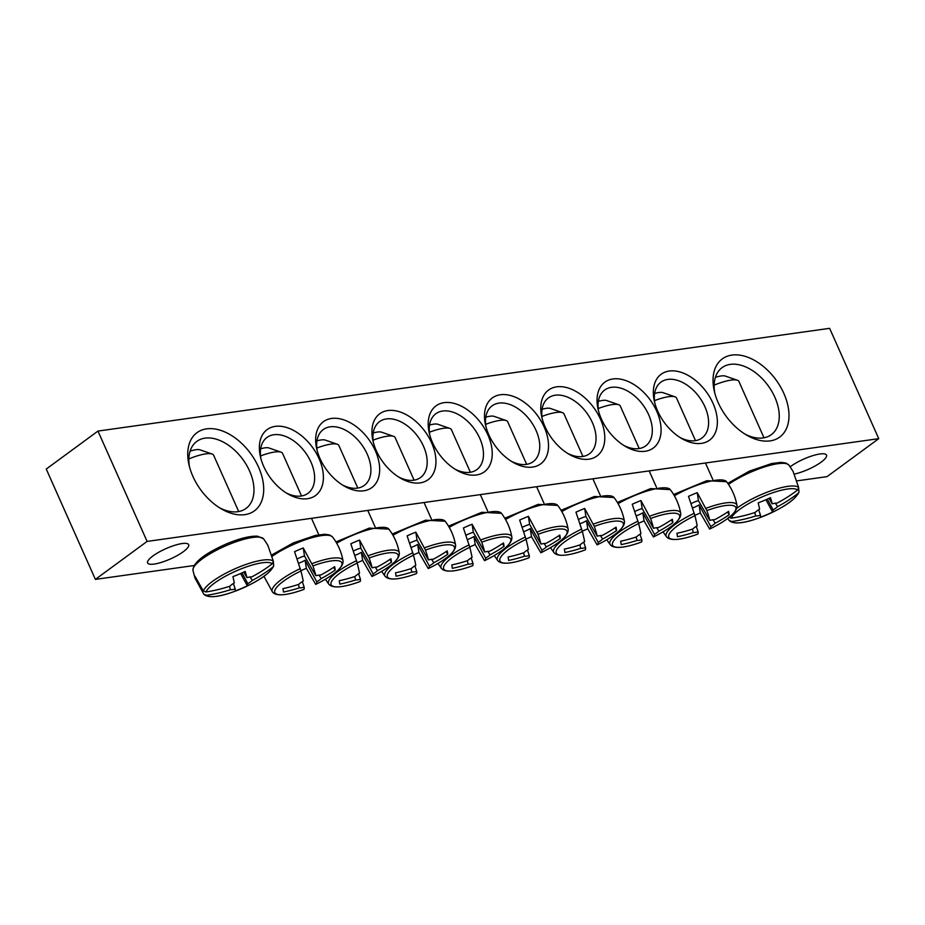 <?xml version="1.0" encoding="UTF-8"?>
<svg xmlns="http://www.w3.org/2000/svg" width="925" height="925" viewBox="0 0 925 925"><rect width="100%" height="100%" fill="white"/><g stroke="black" fill="none" stroke-linecap="round" stroke-linejoin="round"><path stroke-width="1.39" d="M654.854 403.208A34.653 22.038 -126.3 0 1 660.959 382.129A34.653 22.038 -126.3 0 1 704.919 406.757A34.653 22.038 -126.3 0 1 701.971 437.988A34.653 22.038 -126.3 0 1 680.037 437.502M713.013 403.323A40.885 26.004 53.7 0 0 673.146 370.844A40.885 26.004 53.7 0 0 654.368 401.242A40.885 26.004 53.7 0 0 681.76 438.554A40.885 26.004 53.7 0 0 712.157 437.768A40.885 26.004 53.7 0 0 713.013 403.323M147.098 541.414L878.75 438.658L829.621 328.329L97.969 431.073L147.098 541.414L95.379 579.385L46.25 469.056L97.969 431.073M656.738 411.22A40.885 26.004 53.7 0 0 616.859 378.753A40.885 26.004 53.7 0 0 598.082 409.139A40.885 26.004 53.7 0 0 625.485 446.451A40.885 26.004 53.7 0 0 655.883 445.677A40.885 26.004 53.7 0 0 656.738 411.22M544.178 427.026A40.885 26.004 53.7 0 0 504.298 394.559A40.885 26.004 53.7 0 0 485.521 424.945A40.885 26.004 53.7 0 0 512.924 462.257A40.885 26.004 53.7 0 0 543.322 461.483A40.885 26.004 53.7 0 0 544.178 427.026M319.992 458.511A40.885 26.004 53.7 0 0 344.077 485.972A40.885 26.004 53.7 0 0 379.678 469.114A40.885 26.004 53.7 0 0 343.429 419.742A40.885 26.004 53.7 0 0 316.685 448.66A40.885 26.004 53.7 0 0 319.992 458.511M432.553 442.705A40.885 26.004 53.7 0 0 456.638 470.166A40.885 26.004 53.7 0 0 492.239 453.308A40.885 26.004 53.7 0 0 455.99 403.936A40.885 26.004 53.7 0 0 429.246 432.854A40.885 26.004 53.7 0 0 432.553 442.705M192.886 476.363A48.505 30.86 53.7 0 0 221.468 508.947A48.505 30.86 53.7 0 0 263.706 488.943A48.505 30.86 53.7 0 0 220.693 430.368A48.505 30.86 53.7 0 0 188.966 464.674A48.505 30.86 53.7 0 0 192.886 476.363M718.17 402.595A48.505 30.86 53.7 0 0 746.753 435.178A48.505 30.86 53.7 0 0 788.99 415.175A48.505 30.86 53.7 0 0 745.978 356.599A48.505 30.86 53.7 0 0 714.25 390.905A48.505 30.86 53.7 0 0 718.17 402.595M376.267 450.614A40.885 26.004 53.7 0 0 400.363 478.075A40.885 26.004 53.7 0 0 435.953 461.217A40.885 26.004 53.7 0 0 399.704 411.845A40.885 26.004 53.7 0 0 372.96 440.751A40.885 26.004 53.7 0 0 376.267 450.614M263.706 466.42A40.885 26.004 53.7 0 0 287.791 493.881A40.885 26.004 53.7 0 0 323.392 477.022A40.885 26.004 53.7 0 0 287.143 427.651A40.885 26.004 53.7 0 0 260.399 456.568A40.885 26.004 53.7 0 0 263.706 466.42M600.452 419.129A40.885 26.004 53.7 0 0 560.585 386.65A40.885 26.004 53.7 0 0 541.807 417.048A40.885 26.004 53.7 0 0 569.199 454.36A40.885 26.004 53.7 0 0 599.597 453.585A40.885 26.004 53.7 0 0 600.452 419.129M878.75 438.658L827.031 476.641L797.072 480.85M194.03 565.533L95.379 579.385M598.567 411.105A34.653 22.038 -126.3 0 1 604.684 390.026A34.653 22.038 -126.3 0 1 648.633 414.666A34.653 22.038 -126.3 0 1 645.696 445.885A34.653 22.038 -126.3 0 1 623.751 445.399M542.293 419.013A34.653 22.038 -126.3 0 1 548.398 397.935A34.653 22.038 -126.3 0 1 592.358 422.563A34.653 22.038 -126.3 0 1 589.41 453.793A34.653 22.038 -126.3 0 1 567.476 453.308M486.007 426.911A34.653 22.038 -126.3 0 1 492.112 405.832A34.653 22.038 -126.3 0 1 536.072 430.472A34.653 22.038 -126.3 0 1 533.124 461.691A34.653 22.038 -126.3 0 1 511.19 461.205M260.885 458.534A34.653 22.038 -126.3 0 1 266.99 437.456A34.653 22.038 -126.3 0 1 310.95 462.084A34.653 22.038 -126.3 0 1 308.002 493.314A34.653 22.038 -126.3 0 1 286.068 492.828M317.171 450.625A34.653 22.038 -126.3 0 1 323.276 429.547A34.653 22.038 -126.3 0 1 367.237 454.187A34.653 22.038 -126.3 0 1 364.288 485.405A34.653 22.038 -126.3 0 1 342.342 484.92M373.446 442.717A34.653 22.038 -126.3 0 1 379.551 421.638A34.653 22.038 -126.3 0 1 423.511 446.278A34.653 22.038 -126.3 0 1 420.563 477.508A34.653 22.038 -126.3 0 1 398.629 477.011M183.347 551.682A22.466 5.619 -24 0 1 161.713 562.273A22.466 5.619 -24 0 1 147.618 562.955A22.466 5.619 -24 0 1 165.852 548.687A22.466 5.619 -24 0 1 188.665 544.675A22.466 5.619 -24 0 1 183.347 551.682M790.193 466.813A22.466 5.619 -24 0 1 811.977 455.921A22.466 5.619 -24 0 1 826.511 455.1A22.466 5.619 -24 0 1 821.192 462.107A22.466 5.619 -24 0 1 794.436 474.062M429.732 434.819A34.653 22.038 -126.3 0 1 435.837 413.741A34.653 22.038 -126.3 0 1 479.797 438.381A34.653 22.038 -126.3 0 1 476.849 469.599A34.653 22.038 -126.3 0 1 454.903 469.114M714.782 393.079A41.579 26.443 -126.3 0 1 722.09 367.63A41.579 26.443 -126.3 0 1 774.838 397.195A41.579 26.443 -126.3 0 1 771.3 434.669A41.579 26.443 -126.3 0 1 744.833 434.01M189.498 466.847A41.579 26.443 -126.3 0 1 196.805 441.398A41.579 26.443 -126.3 0 1 249.553 470.964A41.579 26.443 -126.3 0 1 246.015 508.438A41.579 26.443 -126.3 0 1 219.549 507.779M203.835 594.243L204.067 594.497C208.403 597.978 217.56 597.307 231.539 592.486L231.539 592.486A36.676 9.169 -24 0 1 206.495 595.284L203.835 594.243L195.244 578.541A39.972 9.99 -24 0 1 194.921 577.894A39.972 9.99 -24 0 1 194.886 576.113L203.35 591.006L205.998 591.965A36.676 9.169 -24 0 1 237.968 570.17A36.676 9.169 -24 0 1 272.285 563.799L273.361 561.278L267.787 545.149A39.972 9.99 -24 0 1 267.926 545.38L263.66 538.893L257.647 536.211C250.132 535.795 239.679 538.373 226.301 543.946C204.148 553.867 193.024 562.678 192.955 570.378A38.769 9.689 -24 0 1 227.041 545.253A38.769 9.689 -24 0 1 263.66 538.893M273.372 561.938L273.707 565.892L272.794 567.129A36.676 9.169 -24 0 1 254.259 582.368L254.259 582.368C264.573 576.795 271.048 571.303 273.707 565.892M272.794 567.129A138.507 136.299 178.6 0 1 252.259 580.426A13.736 3.434 -24 0 1 247.842 583.675A138.507 12.187 62.1 0 1 247.345 585.814A137.652 135.455 178.6 0 1 235.112 591.017A138.507 6.151 -108.2 0 0 235.227 589.04A13.736 3.434 -24 0 1 230.406 589.711A138.507 136.299 178.6 0 1 206.495 595.284M230.406 589.711L229.516 586.323M205.998 591.965A138.507 130.263 -12.4 0 0 229.874 586.196A13.736 3.434 -24 0 1 234.302 582.947A138.507 6.151 -108.2 0 0 232.927 576.622A137.652 129.454 -12.4 0 0 245.171 571.419A138.507 12.187 62.1 0 1 246.917 577.593A13.736 3.434 -24 0 1 251.727 576.911A138.507 130.263 -12.4 0 0 272.285 563.799M188.862 458.904A27.022 6.752 -24 0 1 212.079 454.013A27.022 6.752 -24 0 1 213.629 455.227L238.708 511.548M212.079 454.013L199.95 449.816A17.321 4.336 156 0 0 190.111 451.111M243.749 572.089L246.917 577.593M250.074 576.98L252.259 580.426M247.842 583.675L242.015 572.887M233.377 583.513L235.227 589.04M247.345 585.814L240.616 573.512M729.131 520.474L729.351 520.729C733.687 524.209 742.844 523.538 756.823 518.717L756.823 518.717A36.676 9.169 -24 0 1 731.791 521.515L729.131 520.474L727.64 518.486M798.657 488.169L798.992 492.123L798.078 493.36A36.676 9.169 -24 0 1 779.555 508.6L779.555 508.6C789.857 503.027 796.332 497.534 798.992 492.123M728.634 517.237L731.282 518.197A36.676 9.169 -24 0 1 763.264 496.401A36.676 9.169 -24 0 1 797.581 490.03L798.645 487.51L793.072 471.38A39.972 9.99 -24 0 1 793.211 471.611M731.282 518.197A138.507 130.263 -12.4 0 0 755.17 512.427A13.736 3.434 -24 0 1 759.587 509.178A138.507 6.151 -108.2 0 0 758.211 502.853A137.652 129.454 -12.4 0 0 770.456 497.65A138.507 12.187 62.1 0 1 772.202 503.824A13.736 3.434 -24 0 1 777.023 503.142A138.507 130.263 -12.4 0 0 797.581 490.03M798.078 493.36A138.507 136.299 178.6 0 1 777.555 506.657A13.736 3.434 -24 0 1 773.127 509.906A138.507 12.187 62.1 0 1 772.641 512.045A137.652 135.455 178.6 0 1 760.396 517.248A138.507 6.151 -108.2 0 0 760.512 515.271A13.736 3.434 -24 0 1 755.702 515.942A138.507 136.299 178.6 0 1 731.791 521.515M775.358 503.212L777.555 506.657M714.146 385.135A27.022 6.752 -24 0 1 737.375 380.244A27.022 6.752 -24 0 1 738.913 381.458L763.992 437.779M737.375 380.244L725.246 376.047A17.321 4.336 156 0 0 715.395 377.342M758.673 509.744L760.512 515.271M755.702 515.942L754.8 512.554M773.127 509.906L767.311 499.118M769.033 498.321L772.202 503.824M772.641 512.045L765.9 499.743M469.091 544.906A38.63 9.655 156 0 0 441.398 568.413C444.913 572.459 454.221 571.962 469.322 566.909L469.322 566.909A36.676 9.169 -24 0 1 443.468 567.8A36.676 9.169 -24 0 1 469.808 547.276L463.39 527.978A39.972 9.99 -24 0 1 472.12 524.267L481.74 542.2A138.507 12.187 62.1 0 1 484.7 552.017A13.736 3.434 -24 0 1 489.51 551.335A138.507 130.263 -12.4 0 0 503.512 542.952A137.652 12.106 62.1 0 1 504.021 546.363A138.507 136.299 178.6 0 1 490.042 554.85A13.736 3.434 -24 0 1 485.625 558.099A138.507 12.187 62.1 0 1 484.7 560.608A138.507 12.187 62.1 0 1 484.538 560.666L475.196 544.571A39.972 9.99 -24 0 1 470.837 546.49A39.972 9.99 -24 0 1 469.727 546.964M472.606 565.73A138.507 6.151 -108.2 0 0 472.652 565.718A138.507 6.151 -108.2 0 0 472.999 563.452A13.736 3.434 -24 0 1 468.189 564.134A138.507 136.299 178.6 0 1 452.325 568.32A137.652 6.105 -108.2 0 0 451.805 564.921A138.507 130.263 -12.4 0 0 467.657 560.619A13.736 3.434 -24 0 1 472.074 557.37A138.507 6.151 -108.2 0 0 469.808 547.276M481.74 542.2A36.676 9.169 -24 0 1 510.45 538.651A36.676 9.169 -24 0 1 492.042 556.792L492.042 556.792C505.906 548.941 512.508 542.362 511.849 537.055C510.288 528.302 506.819 520.393 501.442 513.317A38.769 9.689 -24 0 0 449.238 527.377M465.899 535.309A9.458 2.37 -24 0 1 473.334 532.326L472.12 524.267M473.334 532.326L484.7 552.017M429.373 432.241A27.022 6.752 -24 0 1 449.862 428.437A27.022 6.752 -24 0 1 451.412 429.651L470.374 472.259M449.862 428.437L437.733 424.24A17.321 4.336 156 0 0 429.512 425.049M487.857 551.404L490.042 554.85M485.625 558.099L473.97 536.512A9.458 2.37 -24 0 1 467.333 539.587M471.16 557.937L472.999 563.452M468.189 564.134L467.287 560.747M504.021 546.363L502.518 543.623M475.196 544.571L473.97 536.512M412.816 552.803A38.63 9.655 156 0 0 385.112 576.321C388.627 580.368 397.935 579.859 413.036 574.807L413.036 574.807A36.676 9.169 -24 0 1 387.182 575.697A36.676 9.169 -24 0 1 413.521 555.173L407.116 535.876A39.972 9.99 -24 0 1 415.834 532.176L425.465 550.109A138.507 12.187 62.1 0 1 428.414 559.914A13.736 3.434 -24 0 1 433.235 559.243A138.507 130.263 -12.4 0 0 447.226 550.861A137.652 12.106 62.1 0 1 447.746 554.272A138.507 136.299 178.6 0 1 433.767 562.758A13.736 3.434 -24 0 1 429.339 565.996A138.507 12.187 62.1 0 1 428.414 568.505A138.507 12.187 62.1 0 1 428.263 568.563L418.909 552.468A39.972 9.99 -24 0 1 414.562 554.399A39.972 9.99 -24 0 1 413.44 554.861M416.319 573.639A138.507 6.151 -108.2 0 0 416.366 573.627A138.507 6.151 -108.2 0 0 416.724 571.361A13.736 3.434 -24 0 1 411.903 572.043A138.507 136.299 178.6 0 1 396.05 576.229A137.652 6.105 -108.2 0 0 395.53 572.818A138.507 130.263 -12.4 0 0 411.371 568.528A13.736 3.434 -24 0 1 415.799 565.279A138.507 6.151 -108.2 0 0 413.521 555.173M425.465 550.109A36.676 9.169 -24 0 1 454.175 546.559A36.676 9.169 -24 0 1 435.756 564.689L435.756 564.689C449.619 556.85 456.222 550.271 455.562 544.952A38.63 9.655 156 0 0 424.425 547.877M409.613 543.206A9.458 2.37 -24 0 1 417.059 540.235L415.834 532.176M417.059 540.235L428.414 559.914M373.087 440.15A27.022 6.752 -24 0 1 393.576 436.334A27.022 6.752 -24 0 1 395.125 437.56L414.099 480.167M393.576 436.334L381.447 432.137A17.321 4.336 156 0 0 373.238 432.958M431.57 559.301L433.767 562.758M429.339 565.996L417.684 544.42A9.458 2.37 -24 0 1 411.058 547.484M414.886 565.846L416.724 571.361M411.903 572.043L411.012 568.644M447.746 554.272L446.243 551.52M418.909 552.468L417.684 544.42M356.53 560.712A38.63 9.655 156 0 0 328.837 584.23C332.341 588.265 341.649 587.768 356.761 582.715L356.761 582.715A36.676 9.169 -24 0 1 330.896 583.606A36.676 9.169 -24 0 1 357.247 563.082L350.829 543.784A39.972 9.99 -24 0 1 359.559 540.073L369.179 558.018A138.507 12.187 62.1 0 1 372.139 567.823A13.736 3.434 -24 0 1 376.949 567.141A138.507 130.263 -12.4 0 0 390.94 558.758A137.652 12.106 62.1 0 1 391.46 562.169A138.507 136.299 178.6 0 1 377.481 570.656A13.736 3.434 -24 0 1 373.064 573.905A138.507 12.187 62.1 0 1 372.139 576.414A138.507 12.187 62.1 0 1 371.977 576.472L362.635 560.377A39.972 9.99 -24 0 1 358.276 562.296A39.972 9.99 -24 0 1 357.166 562.77M360.045 581.536A138.507 6.151 -108.2 0 0 360.091 581.524A138.507 6.151 -108.2 0 0 360.438 579.27A13.736 3.434 -24 0 1 355.628 579.94A138.507 136.299 178.6 0 1 339.764 584.126A137.652 6.105 -108.2 0 0 339.244 580.727A138.507 130.263 -12.4 0 0 355.096 576.425A13.736 3.434 -24 0 1 359.513 573.176A138.507 6.151 -108.2 0 0 357.247 563.082M369.179 558.018A36.676 9.169 -24 0 1 397.889 554.468A36.676 9.169 -24 0 1 379.481 572.598L379.481 572.598C393.345 564.759 399.947 558.168 399.288 552.861A38.63 9.655 156 0 0 368.138 555.775M353.338 551.115A9.458 2.37 -24 0 1 360.773 548.132L359.559 540.073M360.773 548.132L372.139 567.823M316.812 448.047A27.022 6.752 -24 0 1 337.301 444.243A27.022 6.752 -24 0 1 338.851 445.457L357.813 488.065M337.301 444.243L325.172 440.046A17.321 4.336 156 0 0 316.951 440.855M375.296 567.21L377.481 570.656M373.064 573.905L361.409 552.317A9.458 2.37 -24 0 1 354.772 555.393M358.599 573.754L360.438 579.27M355.628 579.94L354.726 576.553M391.46 562.169L389.957 559.428M362.635 560.377L361.409 552.317M300.255 568.609A38.63 9.655 156 0 0 272.551 592.127C276.066 596.174 285.374 595.665 300.475 590.613L300.475 590.613A36.676 9.169 -24 0 1 274.621 591.503A36.676 9.169 -24 0 1 300.96 570.991L294.555 551.682A39.972 9.99 -24 0 1 303.273 547.982L312.904 565.915A138.507 12.187 62.1 0 1 315.853 575.72A13.736 3.434 -24 0 1 320.663 575.049A138.507 130.263 -12.4 0 0 334.665 566.667A137.652 12.106 62.1 0 1 335.185 570.077A138.507 136.299 178.6 0 1 321.206 578.564A13.736 3.434 -24 0 1 316.778 581.813A138.507 12.187 62.1 0 1 315.853 584.311A138.507 12.187 62.1 0 1 315.691 584.38L306.348 568.285A39.972 9.99 -24 0 1 302.001 570.205A39.972 9.99 -24 0 1 300.879 570.679M303.758 589.445A138.507 6.151 -108.2 0 0 303.805 589.433A138.507 6.151 -108.2 0 0 304.163 587.167A13.736 3.434 -24 0 1 299.342 587.849A138.507 136.299 178.6 0 1 283.489 592.035A137.652 6.105 -108.2 0 0 282.969 588.624A138.507 130.263 -12.4 0 0 298.81 584.334A13.736 3.434 -24 0 1 303.238 581.085A138.507 6.151 -108.2 0 0 300.96 570.991M312.904 565.915A36.676 9.169 -24 0 1 341.614 562.365A36.676 9.169 -24 0 1 323.195 580.495L323.195 580.495C337.058 572.656 343.661 566.077 343.002 560.758A38.63 9.655 156 0 0 311.864 563.683M297.052 559.012A9.458 2.37 -24 0 1 304.498 556.041L303.273 547.982M304.498 556.041L315.853 575.72M260.526 455.956A27.022 6.752 -24 0 1 281.015 452.14A27.022 6.752 -24 0 1 282.564 453.366L301.538 495.973M281.015 452.14L268.886 447.943A17.321 4.336 156 0 0 260.665 448.764M319.009 575.119L321.206 578.564M316.778 581.813L305.123 560.226A9.458 2.37 -24 0 1 298.498 563.302M302.325 581.652L304.163 587.167M299.342 587.849L298.451 584.45M335.185 570.077L333.682 567.326M306.348 568.285L305.123 560.226M525.377 536.997A38.63 9.655 156 0 0 497.673 560.515C501.188 564.562 510.496 564.053 525.597 559.001L525.597 559.001A36.676 9.169 -24 0 1 499.743 559.891A36.676 9.169 -24 0 1 526.082 539.368L519.677 520.07A39.972 9.99 -24 0 1 528.395 516.37L538.026 534.303A138.507 12.187 62.1 0 1 540.975 544.108A13.736 3.434 -24 0 1 545.796 543.438A138.507 130.263 -12.4 0 0 559.787 535.055A137.652 12.106 62.1 0 1 560.307 538.454A138.507 136.299 178.6 0 1 546.328 546.941A13.736 3.434 -24 0 1 541.9 550.19A138.507 12.187 62.1 0 1 540.975 552.699A138.507 12.187 62.1 0 1 540.824 552.757L531.47 536.662A39.972 9.99 -24 0 1 527.123 538.593A39.972 9.99 -24 0 1 526.001 539.055M528.88 557.833A138.507 6.151 -108.2 0 0 528.927 557.821A138.507 6.151 -108.2 0 0 529.285 555.555A13.736 3.434 -24 0 1 524.475 556.226A138.507 136.299 178.6 0 1 508.611 560.423A137.652 6.105 -108.2 0 0 508.091 557.012A138.507 130.263 -12.4 0 0 523.932 552.711A13.736 3.434 -24 0 1 528.36 549.473A138.507 6.151 -108.2 0 0 526.082 539.368M538.026 534.303A36.676 9.169 -24 0 1 566.736 530.753A36.676 9.169 -24 0 1 548.317 548.883L548.317 548.883C562.18 541.044 568.783 534.465 568.135 529.146A38.63 9.655 156 0 0 536.986 532.072M522.174 527.4A9.458 2.37 -24 0 1 529.62 524.429L528.395 516.37M529.62 524.429L540.975 544.108M485.648 424.344A27.022 6.752 -24 0 1 506.148 420.528A27.022 6.752 -24 0 1 507.686 421.754L526.66 464.35M506.148 420.528L494.019 416.331A17.321 4.336 156 0 0 485.798 417.152M544.131 543.495L546.328 546.941M541.9 550.19L530.256 528.603A9.458 2.37 -24 0 1 523.619 531.678M527.447 550.04L529.285 555.555M524.475 556.226L523.573 552.838M560.307 538.454L558.804 535.714M531.47 536.662L530.256 528.603M581.652 529.088A38.63 9.655 156 0 0 553.959 552.607C557.474 556.653 566.782 556.145 581.883 551.092A36.676 9.169 -24 0 1 581.883 551.103A36.676 9.169 -24 0 1 556.029 551.982A36.676 9.169 -24 0 1 582.368 531.47L575.963 512.173A39.972 9.99 -24 0 1 584.681 508.461L594.301 526.394A138.507 12.187 62.1 0 1 597.261 536.199A13.736 3.434 -24 0 1 602.071 535.529A138.507 130.263 -12.4 0 0 616.073 527.146A137.652 12.106 62.1 0 1 616.582 530.557A138.507 136.299 178.6 0 1 602.603 539.044A13.736 3.434 -24 0 1 598.186 542.293A138.507 12.187 62.1 0 1 597.261 544.79A138.507 12.187 62.1 0 1 597.099 544.86L587.757 528.765A39.972 9.99 -24 0 1 583.409 530.684A39.972 9.99 -24 0 1 582.288 531.158M585.167 549.924A138.507 6.151 -108.2 0 0 585.213 549.913A138.507 6.151 -108.2 0 0 585.56 547.646A13.736 3.434 -24 0 1 580.75 548.328A138.507 136.299 178.6 0 1 564.886 552.514A137.652 6.105 -108.2 0 0 564.377 549.103A138.507 130.263 -12.4 0 0 580.218 544.813A13.736 3.434 -24 0 1 584.646 541.564A138.507 6.151 -108.2 0 0 582.368 531.47M594.301 526.394A36.676 9.169 -24 0 1 623.011 522.845A36.676 9.169 -24 0 1 604.603 540.986L604.603 540.986C618.467 533.135 625.069 526.556 624.41 521.238A38.63 9.655 156 0 0 593.272 524.163M578.46 519.492A9.458 2.37 -24 0 1 585.895 516.52L584.681 508.461M585.895 516.52L597.261 536.199M541.934 416.435A27.022 6.752 -24 0 1 562.423 412.619A27.022 6.752 -24 0 1 563.972 413.845L582.935 456.453M562.423 412.619L550.294 408.422A17.321 4.336 156 0 0 542.073 409.243M600.418 535.598L602.603 539.044M598.186 542.293L586.531 520.706A9.458 2.37 -24 0 1 579.894 523.781M583.721 542.131L585.56 547.646M580.75 548.328L579.848 544.929M616.582 530.557L615.079 527.817M587.757 528.765L586.531 520.706M637.938 521.191A38.63 9.655 156 0 0 610.234 544.709C613.749 548.756 623.057 548.248 638.157 543.195L638.157 543.195A36.676 9.169 -24 0 1 612.304 544.085A36.676 9.169 -24 0 1 638.655 523.562L632.237 504.264A39.972 9.99 -24 0 1 640.956 500.564L650.587 518.497A138.507 12.187 62.1 0 1 653.536 528.302A13.736 3.434 -24 0 1 658.357 527.62A138.507 130.263 -12.4 0 0 672.348 519.249A137.652 12.106 62.1 0 1 672.868 522.648A138.507 136.299 178.6 0 1 658.889 531.135A13.736 3.434 -24 0 1 654.461 534.384A138.507 12.187 62.1 0 1 653.536 536.893A138.507 12.187 62.1 0 1 653.385 536.951L644.031 520.856A39.972 9.99 -24 0 1 639.684 522.787A39.972 9.99 -24 0 1 638.574 523.249M641.441 542.027A138.507 6.151 -108.2 0 0 641.487 542.015A138.507 6.151 -108.2 0 0 641.846 539.749A13.736 3.434 -24 0 1 637.036 540.42A138.507 136.299 178.6 0 1 621.172 544.617A137.652 6.105 -108.2 0 0 620.652 541.206A138.507 130.263 -12.4 0 0 636.504 536.905A13.736 3.434 -24 0 1 640.921 533.667A138.507 6.151 -108.2 0 0 638.655 523.562M650.587 518.497A36.676 9.169 -24 0 1 679.297 514.947A36.676 9.169 -24 0 1 660.889 533.077A36.676 9.169 -24 0 1 660.878 533.077A138.6 138.6 0 0 1 653.536 536.893M634.735 511.594A9.458 2.37 -24 0 1 642.181 508.611L640.956 500.564M642.181 508.611L653.536 528.302M598.209 408.538A27.022 6.752 -24 0 1 618.709 404.722A27.022 6.752 -24 0 1 620.247 405.936L639.221 448.544M618.709 404.722L606.58 400.525A17.321 4.336 156 0 0 598.359 401.334M656.692 527.689L658.889 531.135M654.461 534.384L642.817 512.797A9.458 2.37 -24 0 1 636.18 515.873M640.007 534.234L641.846 539.749M637.036 540.42L636.134 537.032M672.868 522.648L671.365 519.908M644.031 520.856L642.817 512.797M694.224 513.283A38.63 9.655 156 0 0 666.52 536.801C670.035 540.847 679.343 540.339 694.444 535.286L694.444 535.286A36.676 9.169 -24 0 1 668.59 536.176A36.676 9.169 -24 0 1 694.929 515.664L688.524 496.355A39.972 9.99 -24 0 1 697.242 492.655L706.862 510.588A138.507 12.187 62.1 0 1 709.822 520.393A13.736 3.434 -24 0 1 714.632 519.723A138.507 130.263 -12.4 0 0 728.634 511.34A137.652 12.106 62.1 0 1 729.143 514.751A138.507 136.299 178.6 0 1 715.164 523.238A13.736 3.434 -24 0 1 710.747 526.487A138.507 12.187 62.1 0 1 709.822 528.984A138.507 12.187 62.1 0 1 709.66 529.054L700.317 512.959A39.972 9.99 -24 0 1 695.97 514.878A39.972 9.99 -24 0 1 694.848 515.352M697.728 534.118A138.507 6.151 -108.2 0 0 697.774 534.107A138.507 6.151 -108.2 0 0 698.121 531.84A13.736 3.434 -24 0 1 693.311 532.523A138.507 136.299 178.6 0 1 677.447 536.708A137.652 6.105 -108.2 0 0 676.938 533.297A138.507 130.263 -12.4 0 0 692.779 529.007A13.736 3.434 -24 0 1 697.207 525.758A138.507 6.151 -108.2 0 0 694.929 515.664M706.862 510.588A36.676 9.169 -24 0 1 735.572 507.039A36.676 9.169 -24 0 1 717.164 525.169L717.164 525.169C731.028 517.329 737.63 510.75 736.971 505.432A38.63 9.655 156 0 0 705.833 508.357M691.021 503.686A9.458 2.37 -24 0 1 698.456 500.714L697.242 492.655M698.456 500.714L709.822 520.393M654.495 400.629A27.022 6.752 -24 0 1 674.984 396.813A27.022 6.752 -24 0 1 676.533 398.039L695.496 440.647M674.984 396.813L662.855 392.616A17.321 4.336 156 0 0 654.634 393.437M712.978 519.792L715.164 523.238M710.747 526.487L699.092 504.9A9.458 2.37 -24 0 1 692.455 507.975M696.282 526.325L698.121 531.84M693.311 532.523L692.409 529.123M729.143 514.751L727.64 511.999M700.317 512.959L699.092 504.9M273.361 561.278A38.63 9.655 156 0 0 237.101 567.881A38.63 9.655 156 0 0 203.35 591.006M728.507 484.422A38.769 9.689 -24 0 1 764.524 466.928A38.769 9.689 -24 0 1 788.944 465.125L785.984 463.067L781.082 462.35L771.67 463.541L749.504 471.079L727.767 483.336M798.645 487.51A38.63 9.655 156 0 0 772.537 490.238A38.63 9.655 156 0 0 736.693 508.438M511.849 537.043A38.63 9.655 156 0 0 480.711 539.969M392.963 535.286A38.769 9.689 -24 0 1 445.156 521.226L425.5 520.197L392.223 534.037M336.677 543.183A38.769 9.689 -24 0 1 388.87 529.123L369.225 528.106L335.948 541.946M272.262 556.249A38.769 9.689 -24 0 1 308.245 538.812A38.769 9.689 -24 0 1 332.595 537.032L329.624 534.974L324.733 534.257L315.321 535.448L293.156 542.987L271.869 554.908M505.524 519.48A38.769 9.689 -24 0 1 557.717 505.42L538.061 504.391L504.796 518.231M561.799 511.571A38.769 9.689 -24 0 1 614.003 497.511L594.347 496.482L561.07 510.322M618.085 503.663A38.769 9.689 -24 0 1 670.278 489.614L650.622 488.585L617.357 502.425M670.278 489.614C675.655 496.679 679.123 504.587 680.696 513.34A38.63 9.655 156 0 0 649.547 516.254M674.36 495.765A38.769 9.689 -24 0 1 726.564 481.705L706.908 480.676L673.631 494.517M194.909 577.894L192.955 570.378M231.539 592.486A138.6 138.6 0 0 0 254.259 582.368M793.222 471.611L788.944 465.125M756.823 518.717A138.6 138.6 0 0 0 779.555 508.6M448.509 526.14L481.786 512.288L501.442 513.317M441.398 568.413L437.93 563.452M469.322 566.909A138.6 138.6 0 0 0 472.652 565.718M484.688 560.608A138.6 138.6 0 0 0 492.042 556.792M487.66 511.074L480.329 494.621M455.562 544.952C454.002 536.211 450.533 528.302 445.156 521.226M385.112 576.321L381.655 571.349M413.036 574.807A138.6 138.6 0 0 0 416.366 573.627M428.414 568.505A138.6 138.6 0 0 0 435.756 564.689M431.374 518.971L424.055 502.518M399.288 552.861C397.727 544.108 394.258 536.199 388.87 529.123M328.837 584.23L325.369 579.258M356.761 582.715A138.6 138.6 0 0 0 360.091 581.524M372.127 576.414A138.6 138.6 0 0 0 379.481 572.598M375.099 526.88L367.768 510.427M343.002 560.758C341.441 552.017 337.972 544.108 332.595 537.032M272.551 592.127L263.937 576.275M300.475 590.613A138.6 138.6 0 0 0 303.805 589.433M315.853 584.322A138.6 138.6 0 0 0 323.195 580.495M318.813 534.777L311.494 518.324M568.135 529.146C566.562 520.405 563.094 512.485 557.717 505.42M497.673 560.515L494.216 555.543M525.597 559.001A138.6 138.6 0 0 0 528.927 557.821M540.975 552.699A138.6 138.6 0 0 0 548.317 548.883M543.935 503.165L536.616 486.712M624.41 521.238C622.849 512.496 619.38 504.587 614.003 497.511M553.959 552.607L550.491 547.646M581.883 551.103A138.6 138.6 0 0 0 585.213 549.913M597.249 544.802A138.6 138.6 0 0 0 604.603 540.986M600.221 495.257L592.89 478.803M610.234 544.709L606.777 539.738M638.157 543.195A138.6 138.6 0 0 0 641.499 542.004M680.696 513.34C681.343 518.659 674.741 525.238 660.889 533.077M656.496 487.359L649.177 470.906M736.971 505.432C735.41 496.69 731.941 488.782 726.564 481.705M666.52 536.801L663.052 531.84M694.444 535.286A138.6 138.6 0 0 0 697.774 534.107M709.81 528.984A138.6 138.6 0 0 0 717.164 525.169M712.782 479.451L705.451 462.997"/></g></svg>
